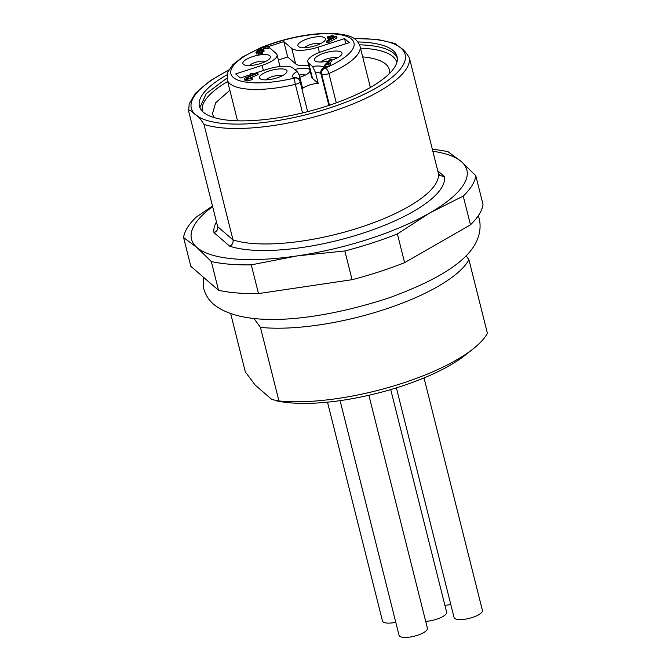 <?xml version="1.0" encoding="UTF-8"?>
<svg xmlns="http://www.w3.org/2000/svg" width="671" height="671" viewBox="0 0 671 671"><rect width="100%" height="100%" fill="white"/><g stroke="black" fill="none" stroke-linecap="round" stroke-linejoin="round"><path stroke-width="1.01" d="M466.068 255.701L468.928 259.736L487.414 333.311A126.945 39.438 -14.1 0 1 473.29 348.761A126.945 39.438 -14.1 0 1 401.971 383.384A126.945 39.438 -14.1 0 1 278.926 400.948L260.449 327.381L253.881 318.381M276.024 400.78L280.277 401.543A115.748 35.957 -14.1 0 0 400.327 386.622A115.748 35.957 -14.1 0 0 465.355 355.06L473.29 348.761M230.681 313.667L245.309 371.885L255.315 385.204L271.914 399.547L278.926 400.948M468.928 259.736A126.945 39.438 165.9 0 1 383.493 309.809A126.945 39.438 165.9 0 1 260.449 327.381M352.074 279.698L344.86 250.971L297.547 255.844L251.281 264.852L258.494 293.579L352.074 279.698A150.329 46.702 -14.1 0 0 379.09 271.822A150.329 46.702 -14.1 0 0 404.605 262.655L397.391 233.927L429.801 212.942A141.975 44.11 165.9 0 1 369.008 239.002A141.975 44.11 165.9 0 1 297.547 255.844A141.975 44.11 165.9 0 1 196.93 247.482L183.586 237.568L190.807 266.295L218.528 290.258L211.315 261.531A150.329 46.702 -14.1 0 0 251.281 264.852M218.528 290.258A150.329 46.702 -14.1 0 0 258.494 293.579M211.315 261.531L196.93 247.482A141.975 44.11 165.9 0 1 212.615 206.551M212.489 206.039L196.15 217.194A150.329 46.702 -14.1 0 0 183.586 237.568M432.837 151.235A141.975 44.11 165.9 0 1 461.422 161.669L448.085 151.747A150.329 46.702 -14.1 0 0 432.35 149.289M463.242 196.083L429.801 212.942A141.975 44.11 165.9 0 0 461.422 161.669L475.806 175.71L483.019 204.445A150.329 46.702 -14.1 0 1 470.463 224.81L463.242 196.083A150.329 46.702 -14.1 0 0 475.806 175.71M470.463 224.81L404.605 262.655M344.86 250.971A150.329 46.702 -14.1 0 0 371.868 243.095A150.329 46.702 -14.1 0 0 397.391 233.927M354.053 38.499L377.303 39.388L394.976 43.498L400.923 48.077C403.414 49.402 406.232 52.64 409.369 57.79L438.373 173.269L439.799 175.576L444.37 176.523A118.591 36.846 -14.1 0 1 362.449 233.332A118.591 36.846 -14.1 0 1 229.667 246.182C232.325 244.915 233.433 242.818 233.005 239.899L203.992 124.42C200.864 119.27 198.046 116.033 195.546 114.707C193.214 113.29 189.541 108.073 188.652 111.16L189.188 103.77L195.328 93.412L210.275 80.654L228.777 69.969M216.473 221.908A118.591 36.846 -14.1 0 0 213.982 232.627C216.842 231.537 218.067 229.541 217.664 226.639L217.74 227.05M227.008 74.833A101.891 31.654 -14.1 0 0 199.421 106.211A101.891 31.654 -14.1 0 0 326.819 106.102A101.891 31.654 -14.1 0 0 397.056 56.574A101.891 31.654 -14.1 0 0 357.911 41.954M389.331 73.667A91.172 28.325 -14.1 0 0 389.255 69.499A91.172 28.325 -14.1 0 0 362.692 56.892M229.851 90.258L215.651 102.806L212.405 113.927L214.301 117.635M438.373 173.269A113.584 35.286 -14.1 0 1 359.882 227.503A113.584 35.286 -14.1 0 1 233.005 239.899L217.664 226.639L188.652 111.16M255.81 72.963L266.773 69.407A21.715 6.744 165.9 0 1 293.093 68.106L297.01 71.495C298.008 72.443 298.981 74.489 299.937 77.643L302.646 88.421A11.684 3.632 165.9 0 1 309.448 85.041A11.684 3.632 165.9 0 1 318.197 83.372L312.518 78.457L308.652 63.057L312.569 66.446L315.487 72.594L318.197 83.372M250.551 74.666L240.327 77.987L235.638 73.936L262.084 65.355A21.715 6.744 -14.1 0 0 277.056 54.796A21.715 6.744 -14.1 0 0 276.217 53.529L269.373 47.607M308.735 65.448A21.715 6.744 165.9 0 1 295.643 63.879L287.683 56.993L283.816 41.594L291.776 48.48A21.715 6.744 165.9 0 0 318.096 47.18L344.55 38.599L349.23 42.65L322.785 51.231A21.715 6.744 -14.1 0 0 307.813 61.791A21.715 6.744 -14.1 0 0 308.652 63.057M345.842 43.749L344.55 38.599M307.813 61.791L311.68 77.19A21.715 6.744 -14.1 0 0 312.518 78.457M315.638 45.653A14.2 4.412 -14.1 0 0 325.016 40.344A14.2 4.412 -14.1 0 0 321.233 36.788A14.2 4.412 -14.1 0 0 307.67 38.767A14.2 4.412 -14.1 0 0 298.989 46.878A14.2 4.412 -14.1 0 0 315.638 45.653M320.621 43.64A9.184 2.852 -14.1 0 0 310.237 44.605A9.184 2.852 -14.1 0 0 304.433 47.708M331.784 60.113A14.2 4.412 -14.1 0 0 332.204 59.971A14.2 4.412 -14.1 0 0 341.589 54.661A14.2 4.412 -14.1 0 0 337.807 51.105A14.2 4.412 -14.1 0 0 324.236 53.084A14.2 4.412 -14.1 0 0 315.563 61.195A14.2 4.412 -14.1 0 0 328.664 60.96M337.186 57.958A9.184 2.852 -14.1 0 0 326.802 58.922A9.184 2.852 -14.1 0 0 320.998 62.026M277.198 77.819A14.2 4.412 -14.1 0 0 286.576 72.51A14.2 4.412 -14.1 0 0 282.793 68.954A14.2 4.412 -14.1 0 0 269.23 70.933A14.2 4.412 -14.1 0 0 260.549 79.044A14.2 4.412 -14.1 0 0 277.198 77.819M282.181 75.806A9.184 2.852 -14.1 0 0 271.797 76.771A9.184 2.852 -14.1 0 0 265.993 79.874M260.633 63.502A14.2 4.412 -14.1 0 0 270.01 58.184A14.2 4.412 -14.1 0 0 266.228 54.628A14.2 4.412 -14.1 0 0 252.665 56.616A14.2 4.412 -14.1 0 0 243.984 64.726A14.2 4.412 -14.1 0 0 260.633 63.502M265.607 61.489A9.184 2.852 -14.1 0 0 255.232 62.445A9.184 2.852 -14.1 0 0 249.427 65.548M330.878 36.939L328.597 38.255L328.236 37.97L329.386 37.006L327.557 36.796L330.157 36.368L332.439 35.043L332.799 35.328L331.65 36.293L336.456 36.36L336.733 37.987L328.387 42.625L327.029 42.617L326.643 41.074L334.359 36.762L330.878 36.939L331.222 38.515M336.104 36.075L336.733 37.987M336.347 36.444L328.002 41.09L328.387 42.625M328.002 41.09L326.643 41.074M328.236 37.97L328.975 39.757M327.557 36.796L328.161 38.046M332.439 35.043L333.026 36.226M250.442 73.525L257.597 73.173L246.5 77.953L246.307 78.608L247.49 78.817L251.508 77.71L252.019 79.673L247.104 81.006L244.974 80.394L244.588 78.851L245.066 78.029L255.223 73.6L250.769 73.818L251.139 75.286M246.71 78.775L246.5 77.953L246.307 78.608M251.508 77.71L252.019 79.673M251.625 78.13L246.718 79.463L247.104 81.006M246.718 79.463L244.764 79.111L245.15 80.654M257.27 72.887L257.983 74.716L248.706 78.608M257.27 73.365L257.656 74.9M247.507 77.408L247.851 78.784M330.283 65.431L325.276 67.134L324.403 65.347L329.939 59.652L331.499 59.509L326.718 64.433L329.855 63.401L330.283 65.431L330.711 65.188L329.855 63.401M329.897 63.888L324.403 65.347M331.029 59.266L331.893 61.053L331.415 60.809L331.893 61.053L329.562 63.443M299.836 77.274A14.2 4.412 -14.1 0 0 300.289 77.131A14.2 4.412 -14.1 0 0 309.666 71.822A14.2 4.412 -14.1 0 0 310.094 70.849M309.801 69.683A14.2 4.412 -14.1 0 0 294.745 69.541M305.263 75.118A9.184 2.852 -14.1 0 0 299.073 75.06M257.605 51.893L259.241 50.526L263.628 49.746L260.683 49.319L261.64 48.027L263.082 47.314L267.804 46.819L268.903 46.458L268.568 46.173L262.621 46.911L260.205 48.102L259.442 48.74L259.341 49.956L256.364 51.315L256.062 52.397L261.984 52.246L257.605 51.893L257.798 51.248L258 52.061M261.094 50.174L261.489 51.717L264.013 51.29L263.292 49.461M260.683 49.319L260.876 48.673L261.078 49.486M264.944 46.962L265.33 48.497L268.19 48.354L269.289 48.002L268.568 46.173M259.073 50.031L258.956 49.57L259.341 49.956M256.448 53.932L255.886 52.137L256.448 53.932L262.369 53.789L261.656 51.961M262.529 50.107L262.915 51.642M263.082 47.314L263.468 48.849L265.33 48.497M262.025 49.57L263.468 48.849M267.804 46.819L268.19 48.354M258.025 52.749L258.41 54.284M260.885 52.606L261.271 54.15M259.241 50.526L259.627 52.061L261.489 51.717M283.816 41.594L269.063 46.374M278.364 60.013L287.683 56.993M368.891 395.286L427.402 628.224A14.611 4.538 165.9 0 1 417.328 635.328A14.611 4.538 165.9 0 1 399.052 635.345L340.096 400.646M450.786 604.479A14.611 4.538 165.9 0 1 444.89 605.25M395.781 622.319A14.611 4.538 165.9 0 1 382.487 621.027L327.507 402.172M390.723 389.591L446.618 612.145A14.611 4.538 165.9 0 1 436.544 619.249A14.611 4.538 165.9 0 1 425.674 621.338M424.022 377.924L482.407 610.384A14.611 4.538 165.9 0 1 472.334 617.488A14.611 4.538 165.9 0 1 454.057 617.505L396.385 387.88M213.982 232.627L229.667 246.182M437.752 170.803L444.37 176.523M203.992 124.42A113.584 35.286 -14.1 0 0 330.878 112.015A113.584 35.286 -14.1 0 0 409.369 57.79M228.576 70.338A110.237 34.246 -14.1 0 0 195.546 114.707A110.237 34.246 -14.1 0 0 329.167 108.123A110.237 34.246 -14.1 0 0 400.923 48.077A110.237 34.246 -14.1 0 0 354.405 38.733M199.883 107.612L206.282 93.588L226.907 78.13M397.307 58.016A101.891 31.654 -14.1 0 0 359.555 44.814M202.432 111.344A100.214 31.134 165.9 0 1 227.662 81.535M360.503 48.169A100.214 31.134 165.9 0 1 396.821 62.512M336.297 102.848L328.916 73.491A5.007 2.206 -113.3 0 0 325.175 68.098A63.468 19.719 -14.1 0 0 348.668 37.24A63.468 19.719 -14.1 0 0 274.624 42.902A63.468 19.719 -14.1 0 0 264.81 46.4M329.453 105.23L321.669 74.229A5.007 1.56 -14.1 0 0 327.742 73.927A5.007 1.56 -14.1 0 0 328.916 73.491A68.484 21.279 -14.1 0 0 360.017 46.232C356.091 36.494 348.962 35.278 335.517 33.55C317.349 32.56 296.926 35.63 274.238 42.759L263.107 46.76M260.751 47.716L242.701 56.892L232.854 64.634L227.805 71.998L227.175 79.597A68.484 21.279 -14.1 0 0 295.366 84.378L294.083 78.188A63.468 19.719 -14.1 0 1 233.298 77.467A63.468 19.719 -14.1 0 1 259.786 48.455M315.487 72.594A11.684 3.632 165.9 0 1 320.897 73.567L328.899 105.414M298.729 79.212A11.684 3.632 165.9 0 1 299.937 77.643M302.537 112.929L295.366 84.378A5.007 1.56 -14.1 0 0 296.649 84.018A5.007 1.56 -14.1 0 0 300.096 81.585A5.007 5.007 0 0 0 298.52 79.01A5.007 4.655 130.8 0 0 294.083 78.188L293.311 77.517A5.007 4.655 -49.2 0 1 297.748 78.348L298.52 79.01M324.403 67.427L325.175 68.098A5.007 4.655 130.8 0 0 321.669 74.229L320.897 73.567A5.007 4.655 130.8 0 1 324.403 67.427A16.691 5.183 -14.1 0 0 312.569 66.446M297.01 71.495A16.691 5.183 -14.1 0 0 293.311 77.517M263.384 70.505L262.084 65.355M295.643 63.879L291.776 48.48M318.096 47.18L319.413 52.43M329.721 37.903L330.04 39.17M325.645 65.397L326.031 66.941M261.64 48.027L262.017 49.52M307.654 111.654L300.096 81.585M280 66.538L277.056 54.796M336.985 37.702L336.59 36.159M326.903 42.81L326.517 41.267M328.496 39.706L328.111 38.163M327.817 38.524L327.431 36.989M333.319 36.67L332.933 35.135M252.363 79.337L251.977 77.794M250.702 75.261L250.317 73.726M258.117 74.515L257.731 72.98M324.705 67.05L324.319 65.506M331.977 60.885L331.591 59.35M330.795 65.02L330.409 63.477M263.762 49.545L264.148 51.088M269.037 46.265L269.423 47.8M262.118 52.044L262.504 53.588M237.526 120.805L227.175 79.597M370.367 87.44L360.017 46.232M203.137 276.955L203.699 288.48C205.46 294.921 208.84 300.256 213.831 304.475C245.351 329.83 322.214 319.992 390.337 297.429C446.903 276.477 485.661 252.07 479.413 219.224L478.306 215.743"/></g></svg>
